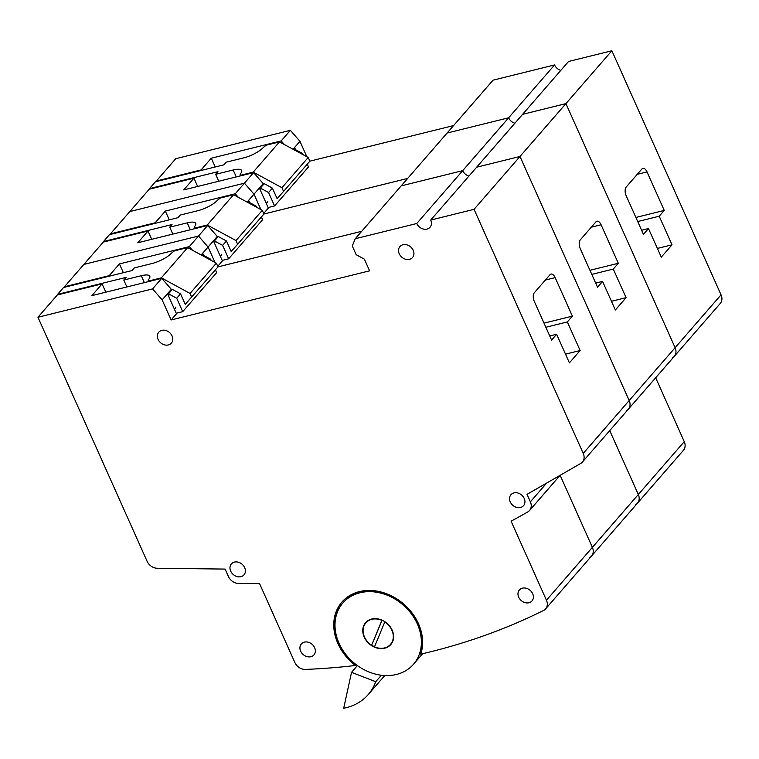<?xml version="1.0" encoding="UTF-8"?>
<svg xmlns="http://www.w3.org/2000/svg" width="759" height="759" viewBox="0 0 759 759"><rect width="100%" height="100%" fill="white"/><g stroke="black" fill="none" stroke-linecap="round" stroke-linejoin="round"><path stroke-width="1.14" d="M374.5 646.848A16.356 13.292 -139 0 0 384.585 647.92A16.356 13.292 -139 0 0 390.534 644.353A16.356 13.292 -139 0 0 384.775 621.972L374.5 646.848M371.663 619.031A16.698 13.567 -139 0 0 365.591 622.674A16.698 13.567 -139 0 0 366.35 640.71A16.698 13.567 -139 0 0 384.718 648.214A16.698 13.567 -139 0 0 390.79 644.571A16.698 13.567 -139 0 0 390.022 626.536A16.698 13.567 -139 0 0 371.663 619.031M365.715 622.522A16.698 13.567 -139 0 0 363.238 632.778M371.673 645.188A16.698 13.567 -139 0 0 374.538 646.763M381.113 648.319A16.698 13.567 -139 0 0 384.974 647.92A16.698 13.567 -139 0 0 390.913 644.429M522.429 588.168A8.349 6.784 -139 0 0 519.384 589.98A8.349 6.784 -139 0 0 519.773 599.003A8.349 6.784 -139 0 0 528.947 602.75A8.349 6.784 -139 0 0 531.983 600.929A8.349 6.784 -139 0 0 531.604 591.916A8.349 6.784 -139 0 0 522.429 588.168M304.368 642.133A8.349 6.784 -139 0 0 301.332 643.955A8.349 6.784 -139 0 0 301.712 652.968A8.349 6.784 -139 0 0 310.896 656.715A8.349 6.784 -139 0 0 313.932 654.903A8.349 6.784 -139 0 0 313.552 645.881A8.349 6.784 -139 0 0 304.368 642.133M234.408 562.096A8.349 6.784 -139 0 0 231.372 563.918A8.349 6.784 -139 0 0 231.751 572.931A8.349 6.784 -139 0 0 240.935 576.688A8.349 6.784 -139 0 0 243.971 574.867A8.349 6.784 -139 0 0 243.592 565.844A8.349 6.784 -139 0 0 234.408 562.096M430.733 220.053L568.538 61.479L611.868 50.758L565.929 103.613L522.6 114.343L565.929 103.613L520 156.468L476.671 167.198L520 156.468L474.062 209.332L430.733 220.053A8.349 6.784 41 0 1 430.04 227.254A8.349 6.784 41 0 1 427.004 229.076A8.349 6.784 41 0 1 416.757 223.516L355.25 238.734L352.271 245.954L356.189 254.711L364.386 259.161L369.605 270.83L171.117 319.956L162.141 299.881L152.568 288.894L37.95 317.262L147.132 561.347A10.019 8.14 -139 0 0 157.284 568.263L225.11 569.079L228.459 576.555A10.019 8.14 -139 0 0 238.611 583.472A868.059 705.5 -139 0 0 259.483 583.434L294.843 662.493A10.019 8.14 -139 0 0 305.469 669.41A741.182 602.39 -139 0 0 355.449 665.472L355.962 664.884A741.182 602.39 -139 0 0 356.407 664.827M161.8 330.364A8.349 6.784 -139 0 0 158.764 332.176A8.349 6.784 -139 0 0 159.143 341.199A8.349 6.784 -139 0 0 168.327 344.947A8.349 6.784 -139 0 0 171.363 343.134A8.349 6.784 -139 0 0 170.984 334.112A8.349 6.784 -139 0 0 161.8 330.364M402.963 244.749A8.349 6.784 -139 0 0 399.927 246.571A8.349 6.784 -139 0 0 400.306 255.584A8.349 6.784 -139 0 0 409.49 259.341A8.349 6.784 -139 0 0 412.526 257.519A8.349 6.784 -139 0 0 412.146 248.497A8.349 6.784 -139 0 0 402.963 244.749M513.966 492.904A8.349 6.784 -139 0 0 510.93 494.726A8.349 6.784 -139 0 0 511.319 503.739A8.349 6.784 -139 0 0 520.494 507.496A8.349 6.784 -139 0 0 523.53 505.674A8.349 6.784 -139 0 0 523.15 496.652A8.349 6.784 -139 0 0 513.966 492.904M342.907 602.959A46.745 37.988 -139 0 0 345.051 653.471A46.745 37.988 -139 0 0 396.464 674.466A46.745 37.988 -139 0 0 413.465 664.286A46.745 37.988 -139 0 0 411.331 613.775A46.745 37.988 -139 0 0 359.918 592.779A46.745 37.988 -139 0 0 342.907 602.959L343.419 602.371A46.745 37.988 41 0 1 360.43 592.191A46.745 37.988 41 0 1 407.355 607.912A46.745 37.988 41 0 1 419.746 653.907A741.182 602.39 -139 0 0 420.913 653.641M355.449 665.472A48.073 39.07 -139 0 1 341.901 602.086A48.073 39.07 -139 0 1 397.64 599.439A48.073 39.07 -139 0 1 420.742 654.154A741.182 602.39 -139 0 0 429.869 651.972A741.182 602.39 -139 0 0 543.51 610.492A10.019 8.14 -139 0 0 545.626 608.87A10.019 8.14 -139 0 0 546.452 600.217L511.082 521.167A868.059 705.5 -139 0 0 527.828 511.898A10.019 8.14 -139 0 0 529.554 510.475A10.019 8.14 -139 0 0 530.38 501.832L527.04 494.356L580.692 463.474A10.019 8.14 -139 0 0 582.419 462.051A10.019 8.14 -139 0 0 583.244 453.408L474.062 209.332M64.705 287.215L64.487 286.731L83.888 264.407L198.507 236.04L189.314 246.618L119.429 263.914L109.22 275.659L64.487 286.731M105.786 292.177L102.076 283.875L57.342 294.947L37.95 317.262M355.25 238.734L401.188 185.879L462.686 170.652A8.349 6.784 -139 0 0 468.939 176.088A8.349 6.784 41 0 1 462.686 170.652L401.188 185.879L447.117 133.024L508.625 117.797A8.349 6.784 -139 0 0 514.877 123.233A8.349 6.784 41 0 1 508.625 117.797L447.117 133.024L493.056 80.169L554.563 64.942L416.757 223.516M192.463 250.233L189.314 246.618M207.691 225.47L198.507 236.04L208.08 247.026L198.507 236.04L83.888 264.407L103.281 242.093L148.005 231.021L137.796 242.766L207.691 225.47L217.264 236.457L208.08 247.026L214.977 262.453L208.08 247.026L201.182 254.967M203.716 255.441L202.719 253.193M102.076 283.875L91.867 295.631L161.752 278.325L152.568 288.894M583.244 453.408L629.183 400.553L520 156.468L629.183 400.553A10.019 8.14 41 0 1 628.357 409.196A10.019 8.14 -139 0 0 629.183 400.553L675.112 347.698L565.929 103.613L675.112 347.698A10.019 8.14 41 0 1 674.286 356.341A10.019 8.14 -139 0 0 675.112 347.698L721.05 294.834L611.868 50.758M546.452 600.217L592.381 547.362L560.142 475.295L592.381 547.362A10.019 8.14 41 0 1 591.555 556.015A10.019 8.14 -139 0 0 592.381 547.362L638.319 494.507L609.743 430.619L638.319 494.507A10.019 8.14 41 0 1 637.494 503.151A10.019 8.14 -139 0 0 638.319 494.507L684.257 441.653L655.672 377.754M180.538 293.837L176.705 298.249L168.507 293.79L172.331 289.388L180.538 293.837L185.234 304.34L217.994 266.883L361.72 231.296L217.985 266.864L216.334 263.193L190.054 293.429L161.354 277.851L148.242 281.096A17.969 5.19 155.9 0 1 149.21 278.648A16.043 4.639 -24.1 0 0 149.808 276.21A16.043 4.639 -24.1 0 0 141.288 275.707L123.793 280.043L126.089 277.396L57.589 294.35L63.547 287.5L132.038 270.546L134.334 267.908L151.838 263.572A16.043 4.639 -24.1 0 0 170.604 254.028A17.969 5.19 155.9 0 1 174.523 250.849L187.634 247.605L216.334 263.193M161.752 278.325L171.325 289.312L162.141 299.881M167.502 293.714L176.477 313.78L171.117 319.956M580.132 350.525L567.343 321.939L572.381 316.133L555.152 277.623A6.679 3.378 76.1 0 0 550.996 274.084A6.679 3.378 76.1 0 0 549.99 274.73L534.298 292.784A6.679 3.378 76.1 0 0 534.355 301.56L551.584 340.07L556.622 334.273L569.411 362.859L580.132 350.525L565.512 354.149M342.157 601.792A48.073 39.07 -139 0 0 355.962 664.884M351.531 672.351L343.694 708.242A60.094 48.842 -139 0 0 368.229 694.561A60.094 48.842 -139 0 0 375.743 681.705L351.531 672.351L357.423 665.577M375.743 681.705L381.36 675.244M123.356 272.699L119.429 263.914M109.438 276.143L109.22 275.659M390.667 644.201A16.356 13.292 -139 0 0 390.79 644.059A16.356 13.292 -139 0 0 393.399 634.173M382.071 620.179L381.881 620.397A16.356 13.292 -139 0 0 365.838 622.892A16.356 13.292 -139 0 0 371.606 645.273L382.1 620.188M375.525 618.632A16.356 13.292 -139 0 0 366.094 622.598A16.356 13.292 -139 0 0 365.971 622.75M371.606 645.273L381.881 620.397M545.854 327.252L567.343 321.939M549.753 335.971L556.622 334.273M544.023 323.154L572.381 316.133M110.643 234.351L110.425 233.867L129.817 211.552L244.436 183.185L235.252 193.763L165.358 211.059L155.159 222.795L110.425 233.867M238.402 197.378L235.252 193.763M253.62 172.616L244.436 183.185L254.009 194.171L244.436 183.185L129.817 211.552L149.219 189.238L193.943 178.166L183.735 189.911L253.62 172.616L263.193 183.602L254.009 194.171L260.906 209.588L254.009 194.171L247.111 202.103M249.654 202.577L248.648 200.338M407.649 178.431L263.914 214.01L407.649 178.431M213.44 240.859L222.415 260.925L217.738 266.314M626.071 297.67L613.281 269.084L618.319 263.278L601.09 224.768A6.679 3.378 76.1 0 0 596.935 221.22A6.679 3.378 76.1 0 0 595.929 221.865L580.237 239.929A6.679 3.378 76.1 0 0 580.293 248.705L597.523 287.215L602.561 281.409L615.35 310.004L626.071 297.67L611.45 301.295M589.449 557.628A10.019 8.14 -139 0 0 591.555 556.015L545.626 608.87M626.621 410.61A10.019 8.14 -139 0 0 628.357 409.196L582.419 462.051M169.285 219.844L165.358 211.059M151.724 239.322L148.005 231.021M155.367 223.288L155.159 222.795M591.783 274.397L613.281 269.084M595.682 283.116L602.561 281.409M589.952 270.299L618.319 263.278M156.582 181.496L156.363 181.012L175.756 158.697L290.374 130.33L281.181 140.899L211.296 158.204L201.088 169.94L156.363 181.012M284.34 144.523L281.181 140.899M306.845 156.733L299.947 141.316L293.05 149.248M299.947 141.316L290.374 130.33M295.583 149.722L294.587 147.483M554.563 64.942A8.349 6.784 -139 0 0 560.806 70.378M721.05 294.834A10.019 8.14 41 0 1 720.225 303.486L628.357 409.196M684.257 441.653A10.019 8.14 41 0 1 683.432 450.296L591.555 556.015M453.588 125.577L309.852 161.155M259.369 188.004L268.354 208.07L263.667 213.459M672 244.815L659.21 216.22L664.248 210.423L647.029 171.913A6.679 3.378 76.1 0 0 642.873 168.365A6.679 3.378 76.1 0 0 641.867 169.01L626.166 187.075A6.679 3.378 76.1 0 0 626.222 195.841L643.452 234.36L648.49 228.554L661.288 257.149L672 244.815L657.389 248.43M635.387 504.773A10.019 8.14 -139 0 0 637.494 503.151M672.559 357.755A10.019 8.14 -139 0 0 674.286 356.341M215.224 166.98L211.296 158.204M197.663 186.467L193.943 178.166M201.306 170.424L201.088 169.94M637.721 221.543L659.21 216.22M641.621 230.262L648.49 228.554M635.89 217.444L664.248 210.423M215.423 241.476L214.446 243.117M221.846 254.189L220.452 256.533M169.494 294.331L168.507 295.972M175.917 307.044L174.513 309.387M261.362 188.612L260.384 190.253M267.785 201.334L266.39 203.678M194.408 228.763L194.181 228.231A17.969 5.19 155.9 0 1 195.148 225.784A16.043 4.639 -24.1 0 0 195.737 223.355A16.043 4.639 -24.1 0 0 187.226 222.852L169.722 227.188L172.018 224.541L103.528 241.495L109.486 234.645L177.976 217.691L180.272 215.044L197.767 210.717A16.043 4.639 -24.1 0 0 216.533 201.173A17.969 5.19 155.9 0 1 220.461 197.995L233.563 194.75L262.272 210.328L235.992 240.575L207.283 224.996L194.181 228.231M235.992 240.575L237.643 244.275L231.172 251.485L226.467 240.982L222.643 245.385L228.649 258.81L222.188 260.413M222.643 245.385L214.436 240.935L218.269 236.533L216.903 236.874M218.269 236.533L226.467 240.982M237.643 244.275L263.923 214.029L262.272 210.328M213.573 241.153L214.436 240.935M172.824 234.104L169.722 227.188M103.746 241.979L103.528 241.495M247.235 202.169L248.373 201.885L256.58 206.344L256.049 206.951M228.649 258.81L262.586 219.759L261.343 216.998M257.111 207.53L256.58 206.344M207.283 224.996L233.563 194.75M247.842 202.501L248.373 201.885M148.479 281.617L148.242 281.096M191.714 297.13L190.054 293.429M172.331 289.388L170.965 289.729M176.705 298.249L182.71 311.664L176.249 313.268M167.635 294.008L168.507 293.79M126.886 286.959L123.793 280.043M57.807 294.834L57.589 294.35M201.296 255.024L202.444 254.749L210.641 259.198L210.11 259.806M182.71 311.664L216.647 272.614L215.414 269.853M211.173 260.384L210.641 259.198M161.354 277.851L187.634 247.605M201.913 255.356L202.444 254.749M240.347 175.898L240.11 175.376A17.969 5.19 155.9 0 1 241.087 172.929A16.043 4.639 -24.1 0 0 241.675 170.5A16.043 4.639 -24.1 0 0 233.155 169.997L215.66 174.323L217.956 171.686L149.466 188.63L155.415 181.78L223.905 164.836L226.21 162.189L243.705 157.863A16.043 4.639 -24.1 0 0 262.472 148.318A17.969 5.19 155.9 0 1 266.39 145.14L279.502 141.895L308.211 157.474L281.931 187.71L253.221 172.132L240.11 175.376M281.931 187.71L283.581 191.41L277.101 198.63L272.405 188.128L268.572 192.53L274.578 205.955L268.117 207.549M268.572 192.53L260.375 188.08L264.208 183.678L262.842 184.01M264.208 183.678L272.405 188.128M283.581 191.41L309.862 161.174L308.211 157.474M259.502 188.298L260.375 188.08M218.753 181.249L215.66 174.323M149.684 189.124L149.466 188.63M293.173 149.314L294.312 149.03L302.509 153.479L301.978 154.096M274.578 205.955L308.515 166.904L307.281 164.143M303.05 154.675L302.509 153.479M253.221 172.132L279.502 141.895M293.78 149.646L294.312 149.03M530.38 501.832L546.727 483.018M545.37 280.043L555.152 277.623M591.308 227.188L601.09 224.768M637.237 174.333L647.029 171.913M190.319 229.768L187.226 222.852M144.381 282.633L141.288 275.707M236.258 176.913L233.155 169.997M422.659 653.708L413.465 664.286M560.104 475.314L529.554 510.475M368.229 694.561L384.756 675.548"/></g></svg>
